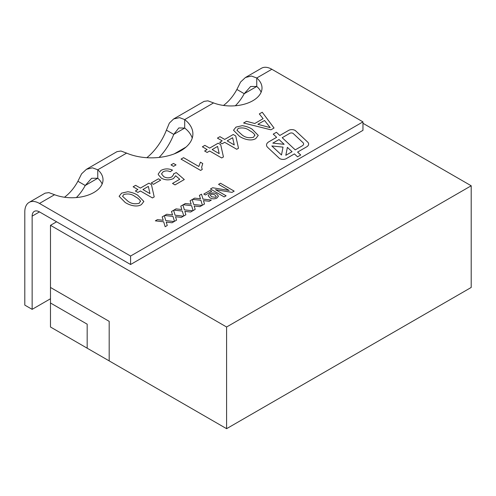 <?xml version="1.0" encoding="UTF-8"?>
<svg xmlns="http://www.w3.org/2000/svg" width="496" height="496" viewBox="0 0 496 496"><rect width="100%" height="100%" fill="white"/><g stroke="black" fill="none" stroke-linecap="round" stroke-linejoin="round"><path stroke-width="0.74" d="M279.856 158.652A4.495 2.598 0 0 0 286.217 158.652L294.413 153.921L297.526 156.829L300.712 154.988L297.6 152.08L306.664 146.847A6.746 3.894 0 0 0 308.636 144.094A6.746 3.894 0 0 0 307.632 142.048L295.647 130.845A4.495 2.598 0 0 0 288.641 130.374L279.825 135.47L276.427 132.289L273.24 134.131L276.638 137.305L268.826 141.819A7.868 4.545 0 0 0 266.526 145.03A7.868 4.545 0 0 0 267.697 147.417L279.211 158.181A4.495 2.598 0 0 0 279.856 158.652M174.201 153.896L186.05 147.058M50.48 302.994L87.172 324.179L50.48 302.994L50.48 327L87.172 348.186L87.178 324.173L87.172 348.186L109.188 360.89L109.188 321.352L50.487 287.463L50.487 225.32L56.6 221.793L39.475 211.904A10.379 5.989 60 0 0 34.286 211.389A10.379 5.989 60 0 0 32.141 216.144L32.141 309.349L50.487 298.753M226.598 327L226.598 428.68L471.2 287.457L471.2 185.777L226.598 327L50.487 225.32M226.598 428.68L109.188 360.896M471.2 185.777L362.96 123.287M235.34 105.772A31.13 17.974 120 0 0 244.23 93.694L250.623 86.49L256.754 86.465L256.754 77.99L271.851 69.273L362.96 121.873L362.96 130.349L130.584 264.504L56.6 221.793M50.487 302.994L50.487 287.463M76.347 197.563A31.13 17.974 120 0 0 85.238 185.485L91.636 178.281L97.762 178.256A31.13 17.974 180 0 1 102.139 184.01M159.092 157.424A41.509 23.969 120 0 0 173.743 134.385L178.833 127.937L184.698 128.061A41.509 23.963 180 0 1 192.231 138.117M223.473 105.443A31.13 17.974 120 0 0 236.89 89.454L244.23 93.694L256.754 86.465A31.13 17.974 180 0 1 261.132 92.219M362.96 121.873L130.584 256.035L39.475 203.434L54.572 194.717L48.906 192.628L45.117 193.155L29.097 202.405A20.758 11.985 60 0 1 39.475 203.434M236.89 89.454L240.597 82.014L245.439 77.5L251.391 76.024L256.754 77.99A31.13 17.974 180 0 1 262.006 87.984A31.13 17.974 180 0 1 245.545 103.838A31.13 17.974 180 0 1 213.565 102.92L207.898 100.837L204.11 101.364L173.643 118.953L179.54 117.633L184.698 119.586A41.509 23.963 180 0 1 192.888 133.877A41.509 23.963 180 0 1 170.029 155.291A41.509 23.963 180 0 1 126.623 153.115L120.931 151.007L116.982 151.664L86.447 169.297L92.399 167.815L97.762 169.781A31.13 17.974 180 0 1 103.013 179.775A31.13 17.974 180 0 1 86.552 195.629A31.13 17.974 180 0 1 54.572 194.717M208.177 195.647L209.647 193.744C212.121 192.609 214.483 192.708 216.74 194.041L218.42 196.156L216.944 198.04C214.551 199.175 212.22 199.107 209.951 197.83L208.177 195.647L209.647 193.744C212.121 192.609 214.483 192.708 216.74 194.048L216.74 194.041M199.411 195.393L201.512 194.178L203.007 199.094L211.346 200.055L209.244 201.271L203.465 200.607L204.501 204.011L202.399 205.226L200.905 200.31L192.56 199.349L194.661 198.133L200.446 198.797L199.411 195.393L201.512 194.178L203.007 199.094L211.346 200.062M180.792 206.138L182.9 204.922L184.394 209.839L192.733 210.806L190.631 212.021L184.853 211.358L185.882 214.762L183.78 215.971L182.292 211.06L173.941 210.093L176.049 208.878L181.827 209.541L180.792 206.138L182.9 204.922M162.18 216.888L164.281 215.673L165.776 220.59L174.121 221.551L172.013 222.766L166.241 222.103L167.27 225.506L165.168 226.722L163.674 221.805L155.329 220.844L157.43 219.629L163.215 220.292L162.18 216.888L164.281 215.673L165.776 220.59L174.115 221.557M133.126 186.781L135.637 185.33L140.399 188.083L148.93 183.16L151.441 184.611L154.2 196.918L152.446 197.935L140.399 190.985L137.894 192.429L135.383 190.985L137.894 189.534L133.126 186.781L135.637 185.33M158.236 173.96L160.915 170.45C164.629 168.504 168.491 168.392 172.515 170.128L170.258 171.715C167.815 170.612 165.447 170.63 163.159 171.759L161.491 173.891L163.773 176.663C166.445 178.182 169.167 178.238 171.926 176.836L173.643 174.549L173.519 173.891L176.278 172.589L184.307 179.54L175.02 184.896L172.515 183.452L179.744 179.273L175.671 175.776L173.488 178.541C169.359 180.408 165.335 180.29 161.411 178.2L158.323 174.685L158.236 173.96L160.915 170.45C164.629 168.504 168.491 168.398 172.515 170.128M200.613 170.413L181.046 159.117L183.551 157.666L198.803 166.47L200.434 162.198L202.746 163.537L201.649 167.226L202.225 169.483L200.613 170.413M217.422 138.117L219.926 136.667L224.694 139.419L233.225 134.497L235.736 135.941L238.495 148.254L236.735 149.265L224.694 142.315L222.189 143.766L219.678 142.315L222.189 140.864L217.422 138.117L219.926 136.667L224.694 139.419L233.225 134.497L235.736 135.941L238.495 148.254M259.315 113.925L262.241 112.239L274.046 128.018L270.934 129.816L243.592 123.002L246.524 121.315L254.77 123.504L263.109 118.687L259.315 113.925L262.241 112.239L274.04 128.018M233.517 130.243L235.984 127.112L242.24 125.674C246.134 126.257 249.438 127.435 252.16 129.202L258.267 135.396L255.806 138.551C250.846 141.645 243.449 138.923 239.618 136.443L233.517 130.243L235.984 127.106L242.24 125.674C246.134 126.263 249.438 127.441 252.16 129.208L258.267 135.396M202.368 146.804L204.879 145.359L209.641 148.112L218.172 143.183L220.683 144.634L223.442 156.947L221.687 157.957L209.641 151.007L207.136 152.452L204.625 151.007L207.136 149.556L202.368 146.804L204.879 145.359L209.641 148.112L218.172 143.183L220.683 144.634L223.442 156.947M171.008 164.908L173.519 163.463L176.024 164.908L173.519 166.358L171.008 164.908L173.519 163.463L176.024 164.914M151.187 183.018L158.466 178.814L160.723 180.116L153.45 184.32L151.187 183.018L158.466 178.814L160.723 180.122M119.114 196.292L121.588 193.155L127.844 191.723C131.738 192.305 135.042 193.483 137.758 195.25L143.871 201.438L141.403 204.6C136.443 207.694 129.053 204.972 125.215 202.492L119.114 196.292L121.588 193.155L127.844 191.723C131.738 192.312 135.042 193.483 137.758 195.25L143.871 201.444M171.486 211.513L173.594 210.298L175.082 215.214L183.427 216.175L181.319 217.391L175.547 216.727L176.576 220.131L174.474 221.346L172.98 216.43L164.635 215.469L166.743 214.253L172.521 214.917L171.486 211.513L173.594 210.298L175.082 215.214M190.104 200.768L192.206 199.553L193.7 204.47L202.039 205.431L199.938 206.646L194.159 205.983L195.195 209.386L193.093 210.602L191.599 205.685L183.253 204.724L185.355 203.509L191.14 204.172L190.104 200.768L192.206 199.553L193.7 204.47L202.039 205.431M218.55 184.345L220.478 183.229L234.18 191.134L232.035 192.374L215.487 189.67L226.102 195.802L224.167 196.912L210.471 189.007L212.641 187.755L229.115 190.445L218.55 184.345L220.478 183.229L234.174 191.14M203.8 194.079L210.118 190.427L211.699 191.338L205.375 194.99L203.8 194.079L210.118 190.427L211.699 191.338M130.584 256.035L130.584 264.504M146.853 157.703A41.509 23.969 120 0 0 166.408 130.15L173.743 134.385L184.698 128.061L184.698 119.586L213.565 102.92M64.48 197.234A31.13 17.974 120 0 0 77.897 181.251L85.238 185.485L97.762 178.256L97.762 169.781L126.623 153.115M29.097 202.405A20.758 11.985 60 0 0 24.8 211.904L24.8 305.114L32.141 309.349M271.851 69.273A20.758 11.985 -120 0 0 261.473 68.243L245.439 77.5M166.408 130.15L169.359 123.089L173.643 118.953M77.897 181.251L81.604 173.805L86.447 169.297M243.598 123.008L246.524 121.315L254.77 123.504L263.109 118.687M257.858 124.329L270.227 127.615L264.535 120.472L257.858 124.329L270.227 127.615M236.958 130.268L242.129 134.999C245.371 137.584 249.184 138.328 253.574 137.231L254.839 134.955C253.747 133.288 252.018 131.855 249.655 130.659C246.438 128.086 242.637 127.336 238.241 128.408L236.958 130.274L242.129 135.005C245.371 137.584 249.184 138.328 253.574 137.231L254.839 134.955L254.894 135.433M219.678 142.315L222.189 140.864M227.205 140.87L234.255 144.937L232.636 137.733L227.205 140.864L234.255 144.937M204.631 151.007L207.136 149.556M212.152 149.556L219.201 153.63L217.583 146.419L212.152 149.556L219.201 153.624M181.046 159.117L183.551 157.666L198.803 166.476L200.434 162.198L202.74 163.537M201.649 167.226L202.225 169.483M161.491 173.891L163.773 176.663C166.445 178.182 169.167 178.244 171.926 176.843L171.926 176.836M171.926 176.843L173.643 174.555M173.519 173.891L176.278 172.589L184.301 179.54M172.515 183.452L179.744 179.273M135.637 185.337L140.399 188.089L148.93 183.16L151.441 184.611L154.2 196.918M135.389 190.985L137.894 189.534M142.91 189.534L149.959 193.607L148.341 186.397L142.91 189.534L149.959 193.601M127.732 201.054L127.732 201.047C130.969 203.633 134.782 204.371 139.178 203.279L140.436 201.004C139.345 199.336 137.621 197.904 135.259 196.701C132.041 194.128 128.235 193.384 123.845 194.457L122.555 196.323L127.732 201.054C130.969 203.633 134.782 204.377 139.178 203.279L140.436 201.004L140.492 201.481M122.555 196.317L127.732 201.047M166.241 222.109L167.27 225.506M155.335 220.844L157.43 219.629L163.215 220.292M175.082 215.221L183.421 216.182M175.547 216.733L176.576 220.131M164.641 215.469L166.743 214.253L172.521 214.917M182.9 204.929L184.394 209.845L192.727 210.806M184.853 211.358L185.882 214.762M173.947 210.093L176.049 208.878L181.827 209.541M194.159 205.983L195.195 209.386M183.253 204.724L185.355 203.509L191.14 204.172M203.465 200.613L204.501 204.011M192.56 199.349L194.661 198.133L200.446 198.797M226.095 195.802L215.487 189.67M210.471 189.007L212.641 187.755L229.115 190.445M216.74 194.048L218.42 196.156M210.31 195.269L211.693 196.813L215.754 197.315L216.275 196.534L214.911 195.021C213.702 194.19 212.344 194.004 210.825 194.475L210.31 195.269L211.693 196.813L215.754 197.315L216.275 196.54M276.638 137.311L268.826 141.819A7.868 4.545 0 0 0 266.526 145.03M308.636 144.094A6.746 3.894 0 0 0 307.632 142.048L295.647 130.851A4.495 2.598 0 0 0 288.641 130.38L279.825 135.47L276.427 132.296L273.246 134.131M297.6 152.086L300.706 154.988M282.212 137.702L295.238 149.873L302.293 145.799A4.495 2.598 0 0 0 303.614 143.964L303.614 143.964A4.495 2.598 0 0 0 302.938 142.594L293.279 133.567A2.251 1.296 0 0 0 289.776 133.331L282.212 137.696L295.238 149.873L302.293 145.799A4.495 2.598 0 0 0 303.614 143.964L303.614 143.964M285.82 155.31L292.051 151.714L287.376 147.343L285.82 155.31L292.051 151.708M271.827 145.954L281.492 154.981L283.024 147.12L271.827 145.948L281.492 154.981L283.024 147.12M272.806 143.127L284.134 144.311L279.025 139.537L272.806 143.127L284.134 144.305M32.141 216.144L39.475 211.904"/></g></svg>
